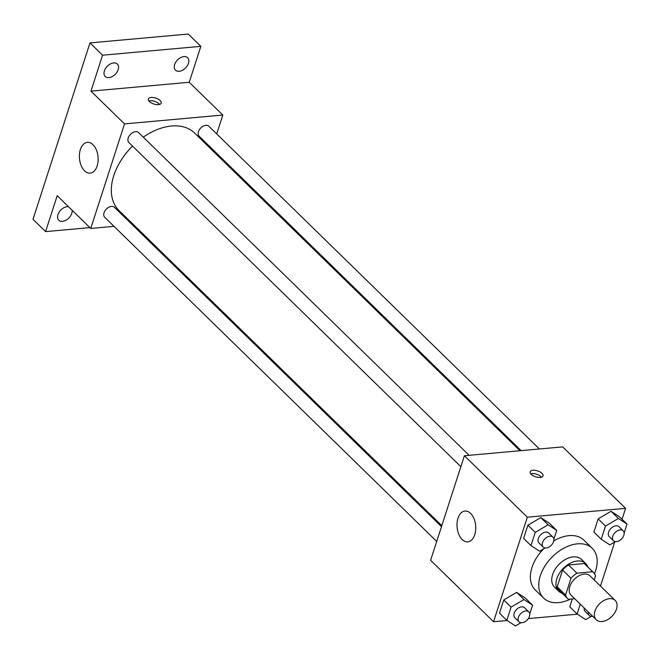 <?xml version="1.0" encoding="UTF-8"?>
<svg xmlns="http://www.w3.org/2000/svg" width="660" height="660" viewBox="0 0 660 660"><rect width="100%" height="100%" fill="white"/><g stroke="black" fill="none" stroke-linecap="round" stroke-linejoin="round"><path stroke-width="0.99" d="M609.419 598.669A13.53 8.819 -45.7 0 1 615.178 600.418A13.53 8.819 -45.7 0 1 612.034 616.259A13.53 8.819 -45.7 0 1 596.277 619.781A13.53 8.819 -45.7 0 1 596.722 607.365A13.53 8.819 -45.7 0 1 609.419 598.669M596.277 619.781L571.098 595.205A13.53 8.819 -45.7 0 1 571.552 582.78A13.53 8.819 -45.7 0 1 584.248 574.084A13.53 8.819 -45.7 0 1 590.007 575.842L615.178 600.418M567.715 598.661L559.325 590.469A18.373 11.971 -45.7 0 1 557.172 586.814L562.584 570.05L570.974 578.242L565.562 595.006A18.373 11.971 -45.7 0 0 567.715 598.661A18.373 11.971 -45.7 0 0 568.458 599.296L574.72 598.736M594.264 580L595.543 576.031A18.373 11.971 -45.7 0 0 593.389 572.377A18.373 11.971 -45.7 0 0 592.655 571.741L576.898 573.16A18.373 11.971 -45.7 0 0 570.974 578.242M592.655 571.741L584.257 563.549L568.507 564.968L576.898 573.16M584.257 563.549A18.373 11.971 -45.7 0 1 584.999 564.184L593.389 572.377M562.584 570.05A18.373 11.971 -45.7 0 1 568.507 564.968M587.796 566.923A19.33 12.598 134.3 0 0 585.667 563.5A19.33 12.598 134.3 0 0 563.145 568.524A19.33 12.598 134.3 0 0 558.657 591.154A19.33 12.598 134.3 0 0 562.13 593.208M558.657 591.154L554.466 587.062A19.33 12.598 -45.7 0 1 555.11 569.316A19.33 12.598 -45.7 0 1 573.243 556.9A19.33 12.598 -45.7 0 1 581.468 559.399L585.667 563.5M557.172 586.814L565.562 595.006M570.446 599.115A34.79 22.679 -45.7 0 1 543.659 598.125A34.79 22.679 -45.7 0 1 544.822 566.181A34.79 22.679 -45.7 0 1 577.459 543.832A34.79 22.679 -45.7 0 1 592.276 548.336A34.79 22.679 -45.7 0 1 594.495 573.738M553.756 540.952A34.79 22.679 -45.7 0 1 569.068 535.631A34.79 22.679 -45.7 0 1 583.877 540.144L592.276 548.336M543.659 598.125L535.268 589.933A34.79 22.679 -45.7 0 1 543.823 548.716M569.753 606.812L572.294 598.95L569.753 606.812L577.096 613.981L585.709 619.616L591.228 616.374M529.732 614.031L532.595 605.179L525.253 598.01L516.64 592.375L503.753 599.948L499.488 613.148L506.83 620.317L515.452 625.952L520.963 622.71M622.058 519.271L625.589 508.34L527.323 517.192L493.556 621.736L507.136 620.515M528.313 618.601L577.393 614.179M600.485 586.072L614.716 542.009M624.137 532.95L627 524.098L619.658 516.928L611.044 511.294L598.158 518.867L593.893 532.067L601.235 539.236L609.856 544.871L615.367 541.629M553.88 539.278L556.735 530.426L549.392 523.256L540.779 517.63L527.901 525.195L523.636 538.403L530.978 545.572L539.591 551.199L545.111 547.957M493.556 621.736L430.617 560.282L464.384 455.746L562.658 446.886L625.589 508.34M464.384 455.746L527.323 517.192M470.605 513.381A15.46 9.331 84.8 0 1 475.662 530.31A15.46 9.331 84.8 0 1 467.775 541.852A15.46 9.331 84.8 0 1 457.091 527.29A15.46 9.331 84.8 0 1 464.995 511.046A15.46 9.331 84.8 0 1 470.605 513.381M532.925 470.266A6.765 3.11 -162.1 0 1 540.053 471.966A6.765 3.11 -162.1 0 1 543.031 475.926A6.765 3.11 -162.1 0 1 535.639 476.809A6.765 3.11 -162.1 0 1 530.161 471.768A6.765 3.11 -162.1 0 1 532.925 470.266M530.714 473.764A6.765 3.11 -162.1 0 1 531.861 473.558A6.765 3.11 -162.1 0 1 541.414 477.221M143.278 137.148A54.12 35.277 -45.7 0 1 171.55 126.011A54.12 35.277 -45.7 0 1 194.593 133.023L519.981 450.731M441.796 525.682L118.965 210.474A54.12 35.277 -45.7 0 1 132.528 146.107M469.136 455.317L138.583 132.561A6.955 4.537 134.3 0 0 130.474 134.376A6.955 4.537 134.3 0 0 128.857 142.519L460.853 466.678M521.161 450.623L199.122 136.191A6.955 4.537 -45.7 0 1 199.353 129.797A6.955 4.537 -45.7 0 1 205.879 125.326A6.955 4.537 -45.7 0 1 208.84 126.233L539.402 448.981M436.714 541.431L104.717 217.272A6.955 4.537 -45.7 0 1 104.948 210.878A6.955 4.537 -45.7 0 1 111.474 206.407A6.955 4.537 -45.7 0 1 114.436 207.314L441.49 526.639M211.621 149.655L211.926 148.698M216.703 133.906L222.799 115.055L124.525 123.907L90.758 228.451L114.015 226.355M132.256 224.713L133.435 224.606M102.564 55.201L89.983 42.908L188.249 34.048L200.838 46.34L102.564 55.201L90.956 91.138L124.525 123.907M222.799 115.055L189.23 82.277L200.838 46.34M89.983 42.908L33 219.318L45.589 231.611L89.909 227.617M90.758 228.451L57.197 195.673L45.589 231.611M92.986 144.68A15.46 9.331 84.8 0 1 98.035 161.601A15.46 9.331 84.8 0 1 90.148 173.143A15.46 9.331 84.8 0 1 79.472 158.581A15.46 9.331 84.8 0 1 87.376 142.345A15.46 9.331 84.8 0 1 92.986 144.68M189.23 82.277L90.956 91.138M151.107 97.457A6.765 3.11 -162.1 0 1 158.235 99.165A6.765 3.11 -162.1 0 1 161.221 103.125A6.765 3.11 -162.1 0 1 153.821 104.008A6.765 3.11 -162.1 0 1 148.343 98.967A6.765 3.11 -162.1 0 1 151.107 97.457M148.896 100.963A6.765 3.11 -162.1 0 1 150.043 100.749A6.765 3.11 -162.1 0 1 159.596 104.42M72.113 210.243A8.687 5.668 -45.7 0 1 67.403 219.301A8.687 5.668 -45.7 0 1 58.798 220.234A8.687 5.668 -45.7 0 1 57.965 214.64A8.687 5.668 -45.7 0 1 68.467 206.679M174.652 64.556A8.687 5.668 -45.7 0 1 180.617 57.634A8.687 5.668 -45.7 0 1 187.63 57.717A8.687 5.668 -45.7 0 1 185.608 67.897A8.687 5.668 -45.7 0 1 175.486 70.158A8.687 5.668 -45.7 0 1 174.652 64.556M104.395 70.892A8.687 5.668 -45.7 0 1 110.36 63.962A8.687 5.668 -45.7 0 1 117.364 64.053A8.687 5.668 -45.7 0 1 115.351 74.225A8.687 5.668 -45.7 0 1 105.221 76.486A8.687 5.668 -45.7 0 1 104.395 70.892M556.735 530.426L548.122 524.799L535.243 532.364L530.978 545.572M543.188 547.074L538.997 542.982A6.955 4.537 -45.7 0 1 539.228 536.588A6.955 4.537 -45.7 0 1 545.754 532.117A6.955 4.537 -45.7 0 1 548.716 533.024L552.915 537.116A6.955 4.537 -45.7 0 1 551.298 545.267A6.955 4.537 -45.7 0 1 543.188 547.074A6.955 4.537 -45.7 0 1 543.419 540.688A6.955 4.537 -45.7 0 1 549.953 536.217A6.955 4.537 -45.7 0 1 552.915 537.116M549.392 523.256L540.779 517.63L548.122 524.799M540.779 517.63L527.901 525.195L535.243 532.364M527.901 525.195L523.636 538.403M532.595 605.179L523.982 599.544L511.096 607.117L506.83 620.317M519.049 621.819L514.849 617.727A6.955 4.537 -45.7 0 1 515.081 611.333A6.955 4.537 -45.7 0 1 521.615 606.862A6.955 4.537 -45.7 0 1 524.576 607.769L528.767 611.861A6.955 4.537 -45.7 0 1 527.159 620.012A6.955 4.537 -45.7 0 1 519.049 621.819A6.955 4.537 -45.7 0 1 519.28 615.433A6.955 4.537 -45.7 0 1 525.806 610.962A6.955 4.537 -45.7 0 1 528.767 611.861M525.253 598.01L516.64 592.375L523.982 599.544M516.64 592.375L503.753 599.948L511.096 607.117M503.753 599.948L499.488 613.148M627 524.098L618.387 518.463L605.5 526.036L601.235 539.236M613.453 540.738L609.254 536.646A6.955 4.537 -45.7 0 1 609.493 530.26A6.955 4.537 -45.7 0 1 616.019 525.789A6.955 4.537 -45.7 0 1 618.981 526.688L623.18 530.78A6.955 4.537 -45.7 0 1 621.563 538.931A6.955 4.537 -45.7 0 1 613.453 540.738A6.955 4.537 -45.7 0 1 613.684 534.352A6.955 4.537 -45.7 0 1 620.218 529.881A6.955 4.537 -45.7 0 1 623.18 530.78M619.658 516.928L611.044 511.294L618.387 518.463M611.044 511.294L598.158 518.867L605.5 526.036M598.158 518.867L593.893 532.067M580.272 604.156L577.096 613.981M592.738 616.324A6.955 4.537 -45.7 0 1 589.314 615.491L585.115 611.391A6.955 4.537 -45.7 0 1 584.191 607.984M589.314 615.491A6.955 4.537 -45.7 0 1 588.39 612.084"/></g></svg>
